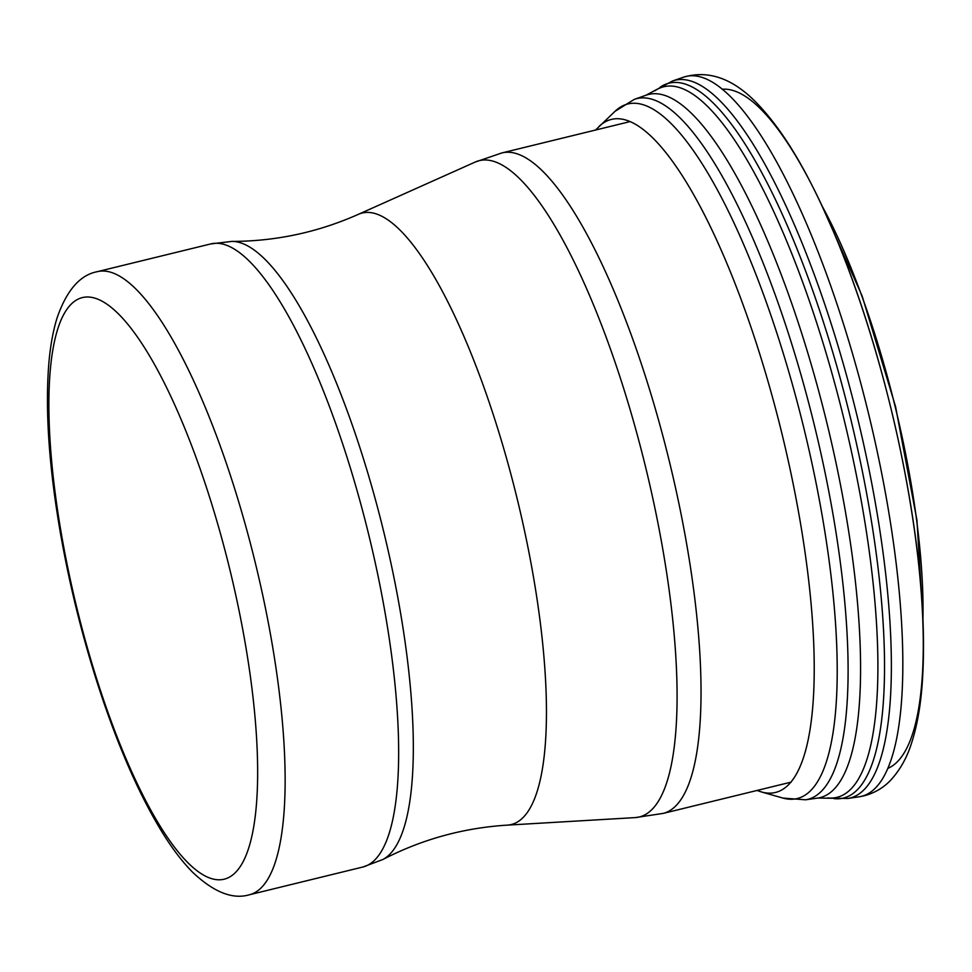 <?xml version="1.0" encoding="UTF-8"?>
<svg xmlns="http://www.w3.org/2000/svg" width="972" height="972" viewBox="0 0 972 972"><rect width="100%" height="100%" fill="white"/><g stroke="black" fill="none" stroke-linecap="round" stroke-linejoin="round"><path stroke-width="1.46" d="M859.272 796.785L864.448 795.74C874.97 792.836 883.803 787.563 890.935 779.909C900.449 769.46 907.447 756.775 911.943 741.843C917.094 725.525 920.496 706.425 922.149 684.567C925.709 636.15 922.246 578.474 911.736 511.551C900.765 442.88 884.362 375.423 862.541 309.205C847.608 264.238 831.449 224.313 814.062 189.443C795.072 151.182 775.449 121.852 755.195 101.465C731.758 77.991 707.81 69.923 683.352 77.25A370.466 97.613 -103.7 0 1 868.458 413.27A370.466 97.613 -103.7 0 1 859.26 796.785L847.949 798.462L817.841 798.061L805.533 799.798A360.648 95.025 -103.7 0 0 814.645 426.429A360.648 95.025 -103.7 0 0 634.291 99.375L615.045 111.306A357.465 94.187 -103.7 0 0 615.045 111.306L595.52 130.054M805.545 799.798L782.97 798.085A357.465 94.187 -103.7 0 0 804.075 428.992A357.465 94.187 -103.7 0 0 615.057 111.306M782.958 798.085L761.659 792.01A346.372 91.259 -103.7 0 0 782.108 434.363A346.372 91.259 -103.7 0 0 598.959 126.53M922.938 618.86A298.939 78.768 -103.7 0 0 821.935 205.724M888.092 768.269A349.823 92.17 -103.7 0 0 890.802 407.803A349.823 92.17 -103.7 0 0 722.074 89.254M847.949 798.462A369.409 97.334 -103.7 0 0 857.097 416.052A369.409 97.334 -103.7 0 0 672.539 80.992L646.003 95.232L634.291 99.375M834.049 798.644A367.938 96.945 -103.7 0 0 850.415 417.681A367.938 96.945 -103.7 0 0 660.11 87.237M827.719 797.915A365.703 96.362 -103.7 0 0 843.988 419.248A365.703 96.362 -103.7 0 0 654.836 90.809M817.841 798.061A361.888 95.353 -103.7 0 0 827.002 423.403A361.888 95.353 -103.7 0 0 646.003 95.232M61.479 534.515A299.315 78.866 76.3 0 1 155.872 366.918A299.315 78.866 76.3 0 1 242.441 862.942A299.315 78.866 76.3 0 1 61.479 534.515M629.722 121.682L501.759 152.969A339.933 89.57 76.3 0 1 669.489 461.907A339.933 89.57 76.3 0 1 663.22 813.394L791.196 782.108M501.759 152.969L475.004 162.142A337.77 88.999 76.3 0 1 645.748 467.714A337.77 88.999 76.3 0 1 635.263 817.598L663.22 813.394M475.004 162.142L358.182 214.423A314.709 82.924 76.3 0 1 517.262 499.134A314.709 82.924 76.3 0 1 507.493 825.119L635.263 817.598M231.834 241.408A318.792 83.993 76.3 0 1 383.733 531.781A318.792 83.993 76.3 0 1 382.956 859.467L362.981 866.988A320.699 84.491 76.3 0 0 368.898 535.402A320.699 84.491 76.3 0 0 210.657 243.948L231.834 241.408C275.708 241.323 317.82 232.32 358.182 214.423M210.657 243.948L97.127 271.71A320.699 84.491 76.3 0 1 255.381 563.165A320.699 84.491 76.3 0 1 249.464 894.75L362.981 866.988M761.659 792.01L756.981 790.467M922.975 619.796L916.948 520.19L895.564 406.624L862.14 296.023L821.534 204.873M683.352 77.25L672.539 80.992M507.493 825.119C463.425 827.865 421.909 839.31 382.956 859.467M97.127 271.71C79.923 275.04 66.558 290.482 57.044 318.014C52.816 331.792 49.997 347.927 48.6 366.432C45.271 412.76 49.22 468.383 60.458 533.3C69.96 587.331 83.191 640.147 100.152 691.724C119.216 749.254 140.065 796.372 162.701 833.101C172.481 848.872 182.42 861.885 192.529 872.151C213.67 892.199 232.648 899.732 249.464 894.75"/></g></svg>
